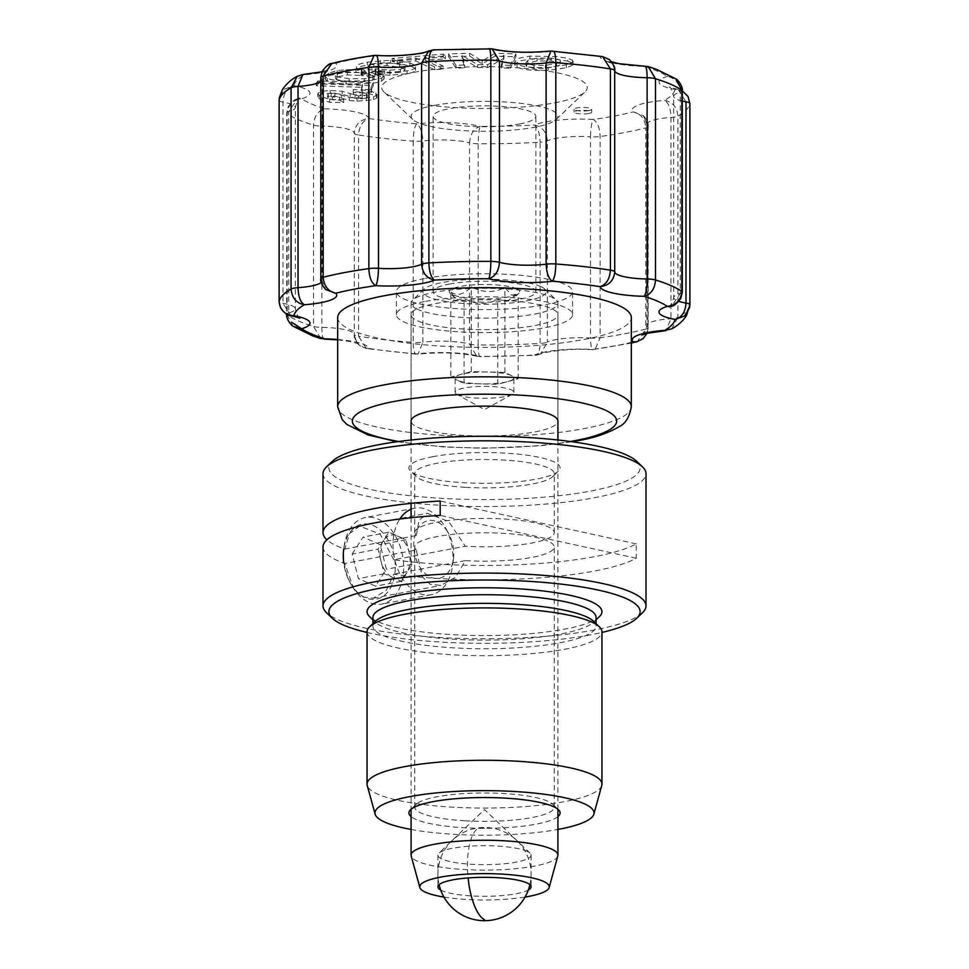 <?xml version="1.0" encoding="UTF-8"?>
<svg xmlns="http://www.w3.org/2000/svg" width="969" height="969" viewBox="0 0 969 969"><rect width="100%" height="100%" fill="white"/><g stroke="black" fill="none" stroke-linecap="round" stroke-linejoin="round"><path stroke-width="0.73" stroke-dasharray="4.84 3.63" d="M416.924 309.026A73.414 14.935 180 0 0 499.132 317.82A73.414 14.935 180 0 0 557.914 303.188A73.414 14.935 180 0 0 556.303 300.087A73.414 14.935 180 0 0 552.076 297.362A73.414 14.935 180 0 0 477.463 288.326A73.414 14.935 180 0 0 412.697 300.087A73.414 14.935 180 0 0 411.086 303.188A73.414 14.935 180 0 0 416.924 309.026M557.793 856.015A73.414 14.935 0 0 1 497.121 869.883A73.414 14.935 0 0 1 416.924 861.017A73.414 14.935 0 0 1 411.207 856.015M527.415 851.472A46.609 9.484 180 0 0 480.03 845.743A46.609 9.484 180 0 0 438.909 853.204A46.609 9.484 180 0 0 437.891 855.179A46.609 9.484 180 0 0 441.585 858.885A46.609 9.484 180 0 0 493.79 864.469A46.609 9.484 180 0 0 531.109 855.179A46.609 9.484 180 0 0 530.091 853.204A46.609 9.484 180 0 0 527.415 851.472M440.701 890.051A46.609 9.484 180 0 0 441.585 890.511A46.609 9.484 180 0 0 485.711 896.277A46.609 9.484 180 0 0 528.299 890.051M443.947 897.076A64.753 13.178 180 0 0 525.053 897.076M511.535 375.609A29.361 5.971 180 0 0 488.073 372.011A29.361 5.971 180 0 0 461.05 374.349A29.361 5.971 180 0 0 455.139 377.934A29.361 5.971 180 0 0 457.465 380.272L450.851 377.098L471.249 371.587L504.91 372.435L518.149 378.782L497.751 384.293L464.09 383.445L457.465 380.272A29.361 5.971 180 0 0 480.927 383.869A29.361 5.971 180 0 0 507.95 381.532A29.361 5.971 180 0 0 513.861 377.934A29.361 5.971 180 0 0 511.535 375.609M457.465 394.649A29.361 5.971 0 0 1 456.944 394.383A29.361 5.971 0 0 1 455.139 392.312A29.361 5.971 0 0 1 478.65 386.461A29.361 5.971 0 0 1 511.535 389.986A29.361 5.971 0 0 1 513.861 392.312A29.361 5.971 0 0 1 512.056 394.383A29.361 5.971 0 0 1 485.215 398.283A29.361 5.971 0 0 1 457.465 394.649M450.851 292.153C457.598 296.26 464.405 294.419 471.249 286.642C482.392 292.856 493.609 293.135 504.91 287.49L511.535 295.109L518.149 293.837L507.114 301.226L497.751 299.348C486.608 304.993 475.391 304.714 464.09 298.5L457.465 299.772L455.236 298.149L450.851 292.153L450.851 377.098M516.937 288.895A35.235 7.171 180 0 0 473.902 284.85A35.235 7.171 180 0 0 450.028 293.183A35.235 7.171 180 0 0 452.063 294.491A35.235 7.171 180 0 0 487.879 298.827A35.235 7.171 180 0 0 518.972 293.183A35.235 7.171 180 0 0 516.937 288.895M541.259 286.788A61.665 12.549 0 0 1 544.82 289.089A61.665 12.549 0 0 1 503.032 303.66A61.665 12.549 0 0 1 427.741 296.587A61.665 12.549 0 0 1 424.18 289.089A61.665 12.549 0 0 1 478.589 279.205A61.665 12.549 0 0 1 541.259 286.788M464.09 383.445L464.09 298.5M497.751 384.293L497.751 299.348M518.149 378.782L518.149 293.837M504.91 372.435L504.91 287.49M471.249 371.587L471.249 286.642M443.136 66.11L434.5 66.849L415.871 58.067L397.254 60.126L392.118 58.479L443.233 54.094L445.449 55.984L425.149 57.256L443.136 66.11L443.136 68.981L434.5 69.732L434.5 66.849M339.489 100.11L343.704 102.569L329.654 102.314L319.08 98.79L318.05 95.967L322.459 94.078L330.175 93.315L342.166 94.175L354.993 98.244L362.188 98.838L366.488 97.978L366.585 93.521L362.333 92.188L353.528 91.728L353.225 89.548L368.293 90.468L375.875 93L376.965 95.083L373.525 96.791L366.209 98.002L349.312 97.578L334.923 93.194L328.14 93.508L327.461 97.215L328.14 96.379L328.2 98.281L332.403 99.819L339.489 100.11L339.489 97.239L343.704 99.686L329.654 99.432L319.08 95.919L318.05 93.097L322.459 91.195L330.175 90.444L342.166 91.304L358.591 95.979L366.488 95.107L366.585 93.521L366.585 96.403L362.333 95.059L353.528 94.611L353.528 91.728M317.735 93.945L317.735 96.815L317.735 93.945M353.528 94.611L353.225 92.43L368.293 93.339L375.875 95.87L376.965 97.954L373.525 99.662L357.089 101.212L349.312 100.449L334.923 96.076L328.14 96.379L328.14 93.508L328.2 95.41L332.403 96.948L339.489 97.239M377.086 94.623L376.965 97.954L377.086 94.623M353.225 89.669L353.225 92.552L353.225 89.669M361.74 72.639L369.286 72.178A214.173 43.569 180 0 0 374.87 73.644L375.5 71.791L382.973 74.322L384.184 75.873L381.689 78.077L368.741 80.754L346.199 81.081C337.103 80.706 330.817 79.797 327.316 78.368L324.954 76.163L328.358 73.172L337.164 70.64L346.078 69.623L361.352 69.768A217.141 44.174 180 0 0 365.386 71.016L361.013 72.554L347.435 72.057L337.212 74.019L335.419 75.594L336.788 76.854L349.106 78.683L364.465 78.804L372.799 77.266L374.07 76.103L372.92 74.952L362.442 72.711A41.655 8.479 180 0 0 361.74 72.639L361.74 75.509L369.286 75.049L369.286 72.178M554.547 102.871A102.775 20.906 180 0 0 585.034 91.91A102.775 20.906 180 0 0 535.13 69.38A102.775 20.906 180 0 0 414.453 72.275A102.775 20.906 180 0 0 383.966 91.91A102.775 20.906 180 0 0 453.565 107.511A102.775 20.906 180 0 0 554.547 102.871M400.451 69.405L404.981 67.224L404.981 70.168C405.127 69.296 403.346 68.327 399.616 67.273L387.055 65.48L373.889 66.473C369.831 67.261 367.893 68.121 368.075 69.053C368.293 69.901 370.521 70.713 374.761 71.5L374.761 68.629L369.201 69.962A202.993 41.292 180 0 0 361.982 69.611L356.422 66.619L356.447 69.695C356.12 68.048 359.741 66.473 367.348 64.996L390.459 63.13L399.858 63.76L409.887 65.977C414.381 67.527 416.234 69.005 415.459 70.374C414.841 71.706 412.055 72.82 407.077 73.741L390.035 75.17L390.035 72.3L375.96 71.682L384.669 70.967L375.415 70.349L375.294 68.726A41.219 8.382 180 0 0 375.924 68.835L389.829 70.168L400.451 69.405L400.451 72.287L404.981 70.168L404.981 67.297C405.127 66.425 403.346 65.456 399.616 64.402L387.055 62.61L373.889 63.603C369.831 64.378 367.893 65.238 368.075 66.183C368.293 67.031 370.521 67.842 374.761 68.629M390.035 75.17L375.96 74.552L384.669 73.85L375.415 73.22L375.294 68.726L375.294 71.597A41.219 8.382 180 0 0 375.924 71.706L389.829 73.038L400.451 72.287M374.761 71.5L369.201 72.845A202.993 41.292 180 0 0 361.982 72.481L356.447 69.695L356.447 66.825C356.095 65.177 359.717 63.615 367.348 62.125L390.459 60.26L399.858 60.89L409.887 63.094C414.405 64.669 416.258 66.146 415.459 67.503C414.829 68.835 412.043 69.95 407.077 70.87L390.035 72.3M415.604 66.922L415.459 70.374L415.604 66.922M368.063 66.062L368.075 69.053L368.063 66.062M373.283 82.789L371.127 87.222L371.66 89.402L362.164 89.596L361.594 87.271L362.358 84.46L316.33 82.898L317.868 80.936L373.283 82.789L373.283 85.672L371.127 90.093L371.66 92.285L371.66 89.402M572.364 60.126L572.885 62.137L566.368 64.838L548.2 67.491C533.992 68.036 523.599 67.006 517.022 64.402L514.696 61.919L518.585 58.358L529.946 56.057L557.211 56.602L567.652 58.285L572.364 60.126L572.885 65.008L566.368 67.721L548.2 70.362C533.992 70.919 523.599 69.889 517.022 67.273L514.696 64.802L518.585 61.229L529.946 58.927L529.946 56.057M573.188 61.374L572.885 65.008L573.188 61.374M510.227 65.371L501.288 65.032L503.977 55.354L487.637 64.705L477.644 64.705L462.165 55.439L464.587 64.959L455.987 65.311L448.611 53.852L469.614 53.247L482.138 61.023L494.929 53.271L515.908 53.864L510.227 65.371L510.227 68.254L501.288 67.915L501.288 65.032M588.91 110.575A8.806 1.793 0 0 1 579.389 110.914A8.806 1.793 0 0 1 574.096 109.267A8.806 1.793 0 0 1 582.902 107.474A8.806 1.793 0 0 1 591.72 109.267A8.806 1.793 0 0 1 588.91 110.575M434.463 105.391A73.414 14.935 0 0 1 520.668 103.32A73.414 14.935 0 0 1 556.303 119.417A73.414 14.935 0 0 1 534.537 127.254A73.414 14.935 0 0 1 462.395 130.561A73.414 14.935 0 0 1 412.697 119.417A73.414 14.935 0 0 1 434.463 105.391M337.684 317.566A146.816 29.869 180 0 0 425.912 344.952A146.816 29.869 180 0 0 584.561 339.416A146.816 29.869 180 0 0 631.316 317.566M519.517 123.971A51.381 10.453 180 0 0 535.881 116.316A51.381 10.453 180 0 0 505.006 106.735A51.381 10.453 180 0 0 449.483 108.673A51.381 10.453 180 0 0 433.119 116.316A51.381 10.453 180 0 0 463.994 125.909A51.381 10.453 180 0 0 519.517 123.971M449.483 284.038A51.381 10.453 0 0 1 505.006 282.112A51.381 10.453 0 0 1 535.881 291.693A51.381 10.453 0 0 1 519.517 299.336A51.381 10.453 0 0 1 463.994 301.274A51.381 10.453 0 0 1 433.119 291.693A51.381 10.453 0 0 1 449.483 284.038M411.086 303.188L411.086 421.067A73.414 14.935 180 0 0 484.5 436.002A73.414 14.935 180 0 0 557.914 421.067L557.914 314.695A73.414 14.935 180 0 0 513.788 300.996A73.414 14.935 180 0 0 434.463 303.769A73.414 14.935 180 0 0 411.086 314.695A73.414 14.935 180 0 0 484.5 329.63A73.414 14.935 180 0 0 557.914 314.695M424.458 278.575A88.094 17.914 180 0 0 396.406 291.693A88.094 17.914 180 0 0 484.5 309.608A88.094 17.914 180 0 0 572.594 291.693A88.094 17.914 180 0 0 519.65 275.257A88.094 17.914 180 0 0 424.458 278.575M611.936 62.803A49.916 10.15 180 0 0 644.203 66.316A190.857 38.821 0 0 1 667.278 76.394C675.175 78.077 679.499 83.358 680.226 92.212L680.226 293.462L671.82 305.962M675.853 78.852L667.278 76.394A49.916 10.15 180 0 0 675.139 89.463C684.053 90.178 688.971 94.901 689.88 103.622L689.88 304.872A205.549 41.812 0 0 1 677.925 317.335L671.674 328.903M682.297 101.067A35.235 7.171 0 0 1 673.697 96.367C671.638 89.257 670.136 86.144 669.179 87.028L678.118 89.463L675.139 89.463A190.857 38.821 0 0 1 664.661 100.388C668.598 102.859 670.693 108.552 670.972 117.467L670.972 318.716L666.091 330.611M324.797 338.823C322.919 339.768 321.95 335.952 321.878 327.389L321.878 126.152A35.235 7.171 0 0 1 354.279 133.225C355.187 124.48 360.068 119.562 368.923 118.472A190.857 38.821 0 0 0 416.731 123.862C420.34 126.37 422.387 132.063 422.872 140.965A11.156 2.265 180 0 1 413.194 141.159L413.194 342.408A205.549 41.812 0 0 1 358.603 336.243L358.603 134.994A205.549 41.812 180 0 0 413.194 141.159C413.375 132.232 414.55 126.467 416.731 123.862A49.916 10.15 180 0 1 480.261 126.382C473.853 128.489 470.268 133.964 469.529 142.818A11.156 2.265 180 0 0 478.153 143.739A205.549 41.812 180 0 0 540.121 142.201L540.121 343.438A205.549 41.812 0 0 1 478.153 344.988L478.153 143.739C478.323 134.8 479.025 129.022 480.261 126.382A190.857 38.821 0 0 0 534.549 125.037C537.88 127.557 539.745 133.274 540.121 142.201A11.156 2.265 180 0 0 547.4 140.88A35.235 7.171 0 0 1 590.496 136.799L590.496 338.048A35.235 7.171 180 0 0 547.4 342.13L547.4 140.88C546.552 132.075 542.277 126.782 534.549 125.037A49.916 10.15 180 0 1 593.234 119.478C591.696 122.106 590.787 127.884 590.496 136.799A11.156 2.265 180 0 0 600.126 136.52A205.549 41.812 180 0 0 624.593 132.547A205.549 41.812 180 0 0 645.802 127.86L645.802 329.109A205.549 41.812 0 0 1 624.593 333.784A205.549 41.812 0 0 1 600.126 337.757L600.126 136.52C599.726 127.593 597.437 121.924 593.234 119.478A190.857 38.821 0 0 0 633.254 111.895C640.824 113.7 645.015 119.017 645.802 127.86A11.156 2.265 180 0 0 648.213 126.454C648.685 123.438 647.05 119.817 643.319 115.59L647.898 125.934A35.235 7.171 0 0 1 646.941 124.274L643.319 115.59L633.254 111.895A49.916 10.15 180 0 1 664.661 100.388C672.704 102.011 677.125 107.244 677.925 116.086L677.925 317.335A11.156 2.265 0 0 1 670.972 318.716A35.235 7.171 180 0 0 646.941 325.511A35.235 7.171 180 0 0 647.898 327.171C647.026 335.964 642.132 340.87 633.254 341.9M321.272 282.367A35.235 7.171 180 0 0 322.059 280.865L325.681 289.537L321.102 279.205L321.102 77.968C321.974 69.174 326.868 64.269 335.746 63.239A190.857 38.821 0 0 1 375.766 55.657A49.916 10.15 180 0 0 434.451 50.109A190.857 38.821 0 0 1 488.739 48.753A49.916 10.15 180 0 0 552.269 51.272L553.057 50.994M647.038 333.348L648.213 327.704L648.213 126.454A11.156 2.265 180 0 0 647.898 125.934L647.898 327.171A11.156 2.265 0 0 1 648.213 327.704A11.156 2.265 0 0 1 645.802 329.109L637.19 341.645M631.316 343.087L593.234 349.47C591.696 350.427 590.787 346.623 590.496 338.048A11.156 2.265 0 0 0 600.126 337.757L594.954 349.676L593.234 349.47A190.857 38.821 180 0 0 631.316 342.372M535.7 355.284L534.549 355.029C537.88 355.889 539.745 352.026 540.121 343.438A11.156 2.265 0 0 0 547.4 342.13L540.532 354.048L534.549 355.029A49.916 10.15 0 0 1 593.234 349.47M290.882 315.664L283.009 303.333L283.009 102.084C283.59 93.194 287.212 87.719 293.861 85.672A190.857 38.821 0 0 1 304.339 74.758A49.916 10.15 180 0 0 335.746 63.239L331.81 63.494M476.809 356.265L480.261 356.386L476.809 356.265L469.529 344.068A35.235 7.171 180 0 0 422.872 342.214L422.872 140.965A35.235 7.171 0 0 1 469.529 142.818L469.529 344.068A11.156 2.265 0 0 0 478.153 344.988C478.323 353.552 479.025 357.355 480.261 356.386A190.857 38.821 180 0 0 534.549 355.029M293.11 326.262L287.151 314.877L287.151 113.627C288.059 104.858 292.904 99.892 301.722 98.741A49.916 10.15 180 0 0 293.861 85.672L284.498 89.087L279.387 97.554L279.108 100.364M320.787 338.556L313.496 326.396A205.549 41.812 0 0 1 287.151 314.877A11.156 2.265 0 0 1 286.703 314.247M476.893 356.301C460.953 352.728 441.355 351.989 418.087 354.109L416.731 353.867C414.55 354.787 413.375 350.972 413.194 342.408A11.156 2.265 0 0 0 422.872 342.214L418.099 354.097L416.731 353.867A49.916 10.15 0 0 1 480.261 356.386M366.403 348.549L359.451 345.473C355.344 340.41 353.624 336.958 354.303 335.117L354.279 334.475A11.156 2.265 0 0 0 358.603 336.243L366.33 348.525L368.923 348.465C360.068 347.883 355.187 343.22 354.279 334.475A35.235 7.171 180 0 0 321.878 327.389A11.156 2.265 0 0 1 313.496 326.396L313.496 125.146C314.174 116.268 317.941 110.829 324.797 108.831A190.857 38.821 0 0 1 301.722 98.741L297.18 99.177L288.774 111.677L288.774 312.926A35.235 7.171 180 0 0 295.303 308.772A35.235 7.171 180 0 0 283.009 303.333A11.156 2.265 0 0 1 279.108 301.601M550.913 51.042L552.269 51.272A190.857 38.821 0 0 1 600.077 56.674L602.597 56.59M492.107 48.85L489.139 48.45M609.004 62.028A49.916 10.15 180 0 1 600.077 56.674C608.932 57.256 613.813 61.919 614.721 70.664M648.213 66.57L644.857 66.025M433.325 49.843L428.613 51.03M376.275 55.366L374.058 55.463M678.118 89.475L685.991 101.806M302.946 74.528L304.339 74.758L297.326 76.236M279.12 100.449A11.156 2.265 180 0 0 283.009 102.084A35.235 7.171 0 0 1 295.303 107.523A35.235 7.171 0 0 1 288.774 111.677A11.156 2.265 180 0 0 286.703 112.998A11.156 2.265 180 0 0 287.151 113.627A205.549 41.812 180 0 0 313.496 125.146A11.156 2.265 180 0 0 321.878 126.152C321.95 117.213 322.919 111.447 324.797 108.831A49.916 10.15 180 0 1 368.923 118.472C362.709 120.616 359.269 126.115 358.603 134.994A11.156 2.265 180 0 1 354.279 133.225L354.279 334.475M369.286 75.049A214.173 43.569 180 0 0 374.87 76.527L375.5 74.661L382.973 77.193L384.184 78.755L381.689 80.96C379.049 82.195 374.737 83.08 368.741 83.625L346.199 83.964C337.103 83.576 330.817 82.68 327.316 81.239L324.954 79.034L328.358 76.054L337.164 73.511L346.078 72.505L361.352 72.639A217.141 44.174 180 0 0 365.386 73.898L361.013 75.425L347.435 74.94L337.212 76.89L335.419 78.465L336.788 79.724L349.106 81.553L364.465 81.675L372.799 80.136L374.07 78.986L372.92 77.835L362.442 75.594A41.655 8.479 180 0 0 361.74 75.509M361.013 75.425L361.013 72.554M365.386 73.898L365.386 71.016M361.352 72.639L361.352 69.768M382.973 77.193L382.973 74.322M375.5 74.661L375.5 71.791M374.87 76.527L374.87 73.644M375.415 73.22L375.415 70.349M384.669 73.85L384.669 70.967M375.96 74.552L375.96 71.682M361.982 72.481L361.982 69.611M369.201 72.845L369.201 69.962M366.488 97.978L366.585 96.403L366.488 97.978M358.591 98.862L358.591 95.979M322.459 94.078L322.459 91.195M343.704 102.569L343.704 99.686M373.525 99.662L373.525 96.791M371.66 92.285L362.164 92.467L361.594 90.141L362.358 87.331L316.33 85.769L317.868 83.819L373.283 85.672M317.868 83.819L317.868 80.936M316.33 85.769L316.33 82.898M362.358 87.331L362.358 84.46M362.164 92.467L362.164 89.596M529.946 58.927L557.211 59.472L567.652 61.156L567.652 58.285M567.652 61.156L572.364 63.009M526.7 66.461L525.901 65.371L527.79 63.348L537.129 60.902L551.046 61.071C556.061 61.58 559.161 62.282 560.348 63.203L560.348 60.332C561.475 61.241 560.252 62.246 556.678 63.36L545.353 65.432L534.028 65.335L526.7 63.591L525.901 62.5L527.79 60.478L537.129 58.019L551.046 58.188C556.061 58.697 559.161 59.412 560.348 60.332L560.348 63.203C561.475 64.111 560.252 65.117 556.678 66.243L545.353 68.302L534.028 68.205L526.7 66.461L526.7 63.591M434.5 69.732L415.871 60.938L397.254 62.997L392.118 61.35L443.233 56.965L445.449 58.867L425.149 60.139L443.136 68.981M425.149 60.139L425.149 57.256M445.449 58.867L445.449 55.984M443.233 56.965L443.233 54.094M392.118 61.35L392.118 58.479M397.254 62.997L397.254 60.126M415.871 60.938L415.871 58.067M501.288 67.915L503.977 58.225L487.637 67.588L477.644 67.576L462.165 58.31L464.587 67.842L455.987 68.181L448.611 56.723L469.614 56.117L482.138 63.906L494.929 56.141L515.908 56.735L510.227 68.254M515.908 56.735L515.908 53.864M494.929 56.141L494.929 53.271M482.138 63.906L482.138 61.023M469.614 56.117L469.614 53.247M448.611 56.723L448.611 53.852M455.987 68.181L455.987 65.311M464.587 67.842L464.587 64.959M462.165 58.31L462.165 55.439M477.644 67.576L477.644 64.705M487.637 67.588L487.637 64.705M503.977 58.225L503.977 55.354M588.91 113.458A8.806 1.793 0 0 1 579.389 113.785A8.806 1.793 0 0 1 574.096 112.138A8.806 1.793 0 0 1 582.902 110.345A8.806 1.793 0 0 1 591.72 112.138A8.806 1.793 0 0 1 588.91 113.458M424.458 301.577A88.094 17.914 180 0 0 396.406 314.695A88.094 17.914 180 0 0 484.5 332.609A88.094 17.914 180 0 0 572.594 314.695A88.094 17.914 180 0 0 519.65 298.258A88.094 17.914 180 0 0 424.458 301.577M465.29 487.31A69.744 14.184 0 0 1 416.282 476.627A69.744 14.184 0 0 1 414.756 473.671A69.744 14.184 0 0 1 436.971 463.291A69.744 14.184 0 0 1 512.322 460.663A69.744 14.184 0 0 1 554.244 473.671A69.744 14.184 0 0 1 552.718 476.627A69.744 14.184 0 0 1 465.29 487.31M416.27 535.542L419.08 520.256L427.172 513.304L448.659 521.431L465.29 546.25A69.744 14.184 180 0 0 554.244 532.611A69.744 14.184 180 0 0 484.5 518.427A69.744 14.184 180 0 0 414.756 532.611A69.744 14.184 180 0 0 416.27 535.542L344.782 549.084A161.496 32.849 0 0 1 326.916 539.794M323.004 546.988A161.496 32.849 180 0 0 344.782 563.461L354.121 589.867L362.987 597.037L373.38 598.212L386.304 590.327L393.802 574.169A161.496 32.849 180 0 0 636.258 558.217L636.258 543.851A161.496 32.849 0 0 1 393.802 559.791L465.29 546.25M393.802 559.791L380.187 534.21L359.717 526.082L349.627 533.434L344.782 549.084M642.471 612.747A161.496 32.849 0 0 1 484.5 638.777A161.496 32.849 0 0 1 326.529 612.747M323.004 473.671A161.496 32.849 180 0 0 484.5 506.533A161.496 32.849 180 0 0 645.996 473.671M599.387 616.635A117.455 23.898 0 0 1 484.5 635.567A117.455 23.898 0 0 1 369.613 616.635M367.045 632.442A155.621 31.662 180 0 0 601.955 632.442M432.973 456.665A75.606 15.383 180 0 0 410.541 471.116A75.606 15.383 180 0 0 484.5 483.301A75.606 15.383 180 0 0 558.459 471.116A75.606 15.383 180 0 0 521.746 454.546A75.606 15.383 180 0 0 432.973 456.665M636.73 461.353A155.621 31.662 0 0 1 484.5 499.58A155.621 31.662 0 0 1 332.27 461.353M601.773 785.508A117.455 23.898 0 0 1 484.5 808.061A117.455 23.898 0 0 1 367.227 785.508M367.045 631.8A117.455 23.898 180 0 0 484.5 655.686A117.455 23.898 180 0 0 601.955 631.8M411.086 829.452A109.521 22.275 180 0 0 557.914 829.452M557.914 816.601A75.606 15.383 0 0 1 484.5 828.301A75.606 15.383 0 0 1 411.086 816.601M465.29 820.804A69.744 14.184 180 0 0 554.244 807.165A69.744 14.184 180 0 0 552.718 804.222A69.744 14.184 180 0 0 505.491 793.635A69.744 14.184 180 0 0 436.971 796.784A69.744 14.184 180 0 0 416.282 804.222A69.744 14.184 180 0 0 414.756 807.165A69.744 14.184 180 0 0 465.29 820.804M416.27 549.92A69.744 14.184 0 0 1 414.756 546.988A69.744 14.184 0 0 1 484.5 532.805A69.744 14.184 0 0 1 554.244 546.988A69.744 14.184 0 0 1 465.29 560.627L455.745 577.185L440.834 585.421L430.091 584.246L422.29 576.749L416.27 549.92L344.782 563.461M465.29 560.627L393.802 574.169M372.92 617.423A111.58 22.699 180 0 0 375.354 622.134A111.58 22.699 180 0 0 484.5 640.121A111.58 22.699 180 0 0 593.646 622.134A111.58 22.699 180 0 0 596.08 617.423M593.646 621.335A111.58 22.699 0 0 1 596.08 626.047A111.58 22.699 0 0 1 484.5 648.745A111.58 22.699 0 0 1 372.92 626.047A111.58 22.699 0 0 1 375.354 621.335M636.258 558.217L440.18 515.399M636.258 543.851L440.18 501.021M397.399 535.966A21.996 14.68 -100.7 0 1 404.485 542.034A21.996 14.68 -100.7 0 1 409.063 552.051A21.996 14.68 -100.7 0 1 406.738 572.812A21.996 14.68 -100.7 0 1 392.748 577.512A21.996 14.68 -100.7 0 1 385.662 571.444A21.996 14.68 -100.7 0 1 381.083 561.439A21.996 14.68 -100.7 0 1 383.409 540.666A21.996 14.68 -100.7 0 1 397.399 535.966L405.938 539.769L412.176 564.321L401.299 581.303L384.196 573.721L377.971 549.157L388.848 532.175L397.399 535.966M344.092 546.492A44.041 29.397 -100.7 0 1 365.41 517.531A44.041 29.397 -100.7 0 1 392.457 531.363A44.041 29.397 -100.7 0 1 403.019 575.852A44.041 29.397 -100.7 0 1 381.81 604.087A44.041 29.397 -100.7 0 1 354.751 590.254A44.041 29.397 -100.7 0 1 351.372 584.925A44.041 29.397 -100.7 0 1 344.092 546.492L343.729 549.229A38.142 25.448 -100.7 0 1 385.614 536.136A38.142 25.448 -100.7 0 1 389.514 589.503A38.142 25.448 -100.7 0 1 352.958 587.117A38.142 25.448 -100.7 0 1 350.039 582.514A38.142 25.448 -100.7 0 1 343.753 563.098M411.086 509.27A44.041 29.397 -100.7 0 1 414.805 508.18A44.041 29.397 -100.7 0 1 441.864 522.012A44.041 29.397 -100.7 0 1 445.243 527.33A44.041 29.397 -100.7 0 1 452.523 565.763A44.041 29.397 -100.7 0 1 431.205 594.724A44.041 29.397 -100.7 0 1 404.158 580.891A44.041 29.397 -100.7 0 1 399.809 519.009M446.321 529.789A29.361 19.598 -100.7 0 1 448.574 533.338A29.361 19.598 -100.7 0 1 453.431 558.956A29.361 19.598 -100.7 0 1 421.176 569.045A29.361 19.598 -100.7 0 1 418.172 527.96A29.361 19.598 -100.7 0 1 446.321 529.789M352.183 554.038L363.06 537.068L380.163 544.651L386.389 569.215L375.524 586.184L358.421 578.602L352.183 554.038L377.971 549.157M384.196 573.721L358.421 578.602M401.299 581.303L375.524 586.184M412.176 564.321L386.389 569.215M405.938 539.769L380.163 544.651M388.848 532.175L363.06 537.068M484.5 828.447A46.609 16.667 85.4 0 0 480.794 827.623A46.609 16.667 85.4 0 0 468.112 877.926M642.435 334.862C643.416 335.698 644.918 332.585 646.941 325.511L646.941 124.274A35.235 7.171 0 0 1 670.972 117.467A11.156 2.265 180 0 0 677.925 116.086A205.549 41.812 180 0 0 689.88 103.622M631.316 406.689A146.816 29.869 0 0 1 584.561 428.54A146.816 29.869 0 0 1 425.912 434.076A146.816 29.869 0 0 1 337.684 406.689M398.731 441.513A132.135 26.878 180 0 0 570.269 441.513M337.684 339.489A49.916 10.15 0 0 1 368.923 348.465A190.857 38.821 180 0 0 416.731 353.867M320.787 77.435A11.156 2.265 180 0 0 321.102 77.968A35.235 7.171 0 0 1 322.059 79.628A35.235 7.171 0 0 1 320.787 81.529M321.962 71.791L326.565 70.277C325.584 69.441 324.082 72.554 322.059 79.628L322.059 280.865A35.235 7.171 180 0 0 321.102 279.205A11.156 2.265 0 0 1 320.787 278.684M682.297 292.141A11.156 2.265 0 0 1 680.226 293.462A35.235 7.171 180 0 0 673.697 297.616L673.697 96.367A35.235 7.171 0 0 1 680.226 92.212A11.156 2.265 180 0 0 682.297 90.892L678.021 89.451M669.179 306.955C670.124 307.839 671.626 304.726 673.697 297.616A35.235 7.171 180 0 0 678.906 301.371M297.313 99.129C295.666 98.62 292.626 101.139 288.181 106.675L286.703 112.998L286.703 314.222A11.156 2.265 0 0 1 288.774 312.926M362.442 75.594L362.442 72.711M372.92 77.835L372.92 74.952M372.799 80.136L372.799 77.266M364.465 81.675L364.465 78.804M349.106 81.553L349.106 78.683M336.788 79.724L336.788 76.854M337.212 76.89L337.212 74.019M347.435 74.94L347.435 72.057M355.938 72.336L355.938 69.465M346.078 72.505L346.078 69.623M337.164 73.511L337.164 70.64M328.358 76.054L328.358 73.172M327.316 81.239L327.316 78.368M346.199 83.964L346.199 81.081M368.741 83.625L368.741 80.754M381.689 80.96L381.689 78.077M389.829 73.038L389.829 70.168M375.924 71.706L375.924 68.835M407.077 73.741L407.077 70.87M409.887 65.977L409.887 63.094M399.858 63.76L399.858 60.89M390.459 63.13L390.459 60.26M380.308 63.36L380.308 60.49M367.348 64.996L367.348 62.125M373.889 66.473L373.889 63.603M387.055 65.48L387.055 62.61M399.616 67.273L399.616 64.402M362.188 98.838L362.188 95.967M354.993 98.244L354.993 95.362M350.16 96.597L350.16 93.714M342.166 94.175L342.166 91.304M330.175 93.315L330.175 90.444M319.08 98.79L319.08 95.919M329.654 102.314L329.654 99.432M332.403 99.819L332.403 96.948M328.2 98.281L328.2 95.41M331.18 95.822L331.18 92.951M334.923 96.076L334.923 93.194M341.294 98.172L341.294 95.289M349.312 100.449L349.312 97.578M357.089 101.212L357.089 98.341M366.209 100.873L366.209 98.002M375.875 95.87L375.875 93M368.293 93.339L368.293 90.468M362.333 95.059L362.333 92.188M517.022 67.273L517.022 64.402M548.2 70.362L548.2 67.491M566.368 67.721L566.368 64.838M527.79 63.348L527.79 60.478M534.028 68.205L534.028 65.335M545.353 68.302L545.353 65.432M556.678 66.243L556.678 63.36M551.046 61.071L551.046 58.188M537.129 60.902L537.129 58.019M557.914 303.188L557.914 421.067M557.914 440.011L557.914 809.236M411.086 440.011L411.086 503.347M411.086 517.725L411.086 809.236M530.091 853.204L484.5 809.539L438.909 853.204M437.891 855.179L437.891 886.805M531.109 855.179L531.109 886.805M455.139 392.312L455.139 377.934M512.056 394.383L484.5 409.584L456.944 394.383M455.236 298.161L450.028 293.183M516.198 295.836L518.972 293.183M513.861 392.312L513.861 377.934M544.82 289.089L556.303 300.087M424.18 289.089L412.697 300.087M529.898 884.649A46.609 46.609 0 0 0 480.794 827.623A46.609 46.609 0 0 0 439.102 884.649M397.036 441.743L444.153 447L483.906 448.247L540.847 445.752L571.964 441.743M556.303 119.417L585.034 91.91M535.881 291.693L535.881 116.316M433.119 291.693L433.119 116.316M412.697 119.417L383.966 91.91M411.086 421.067L411.086 314.695M299.821 318.111C298.852 318.971 297.35 315.858 295.303 308.772L295.303 107.523C297.374 100.413 298.876 97.288 299.821 98.184L297.168 99.153M592.725 349.773L592.725 349.773C570.014 347.689 539.697 352.801 540.399 354.121M540.532 354.048L535.675 355.296L479.861 356.689M415.943 354.145L366.33 348.549M337.684 339.853L349.954 341.463L358.796 343.886C357.912 344.637 356.41 341.718 354.303 335.129M614.697 70.01C612.614 63.445 611.112 60.526 610.204 61.253L611.681 61.859M374.07 78.986L374.07 76.103M335.419 78.465L335.419 75.594M324.954 79.034L324.954 76.163M384.184 78.755L384.184 75.873M367.215 97.251L367.215 94.381M371.127 90.093L371.127 87.222M361.594 90.141L361.594 87.271M514.696 64.802L514.696 61.919M525.901 62.5L525.901 65.371M591.72 112.138L591.72 109.267M574.096 112.138L574.096 109.267M572.594 314.695L572.594 291.693M396.406 314.695L396.406 291.693M554.244 532.611L554.244 473.671M414.756 532.611L414.756 473.671M359.717 526.082L427.172 513.304M554.244 807.165L554.244 546.988M414.756 807.165L414.756 546.988M373.38 598.212L440.834 585.433M596.08 626.047L596.08 623.661M372.92 626.047L372.92 623.661M593.646 622.134L596.08 619.809M375.354 622.134L372.92 619.809M416.282 804.222L410.541 809.721M552.718 804.222L558.459 809.721M552.718 476.627L558.459 471.116M416.282 476.627L410.541 471.116M431.205 594.724L381.81 604.087M448.574 533.338L445.243 527.33M453.431 558.956L452.523 565.763M414.805 508.18L365.41 517.531M350.039 582.514L351.372 584.925"/><path stroke-width="1.45" d="M419.843 887.531L411.207 856.015A73.414 14.935 0 0 1 411.086 855.179A73.414 14.935 0 0 1 469.868 840.547A73.414 14.935 0 0 1 552.076 849.341A73.414 14.935 0 0 1 557.914 855.179A73.414 14.935 0 0 1 557.793 856.015L549.157 887.531A64.753 13.178 180 0 0 544.106 881.657A64.753 13.178 180 0 0 469.832 873.977A64.753 13.178 180 0 0 419.843 887.531A64.753 13.178 180 0 0 424.894 891.952A64.753 13.178 180 0 0 443.947 897.076M528.299 890.051A46.609 9.484 180 0 0 531.109 886.805A46.609 9.484 180 0 0 527.415 883.098A46.609 9.484 180 0 0 475.21 877.514A46.609 9.484 180 0 0 437.891 886.805A46.609 9.484 180 0 0 440.701 890.051M525.053 897.076A64.753 13.178 180 0 0 549.157 887.531M384.439 295.715A146.816 29.869 180 0 0 337.684 317.566L337.684 406.689A146.816 29.869 0 0 1 384.439 384.838A146.816 29.869 0 0 1 543.088 379.303A146.816 29.869 0 0 1 631.316 406.689L631.316 317.566A146.816 29.869 180 0 0 543.088 290.179A146.816 29.869 180 0 0 384.439 295.715M557.914 440.011L557.914 421.067A73.414 14.935 180 0 0 513.788 407.368A73.414 14.935 180 0 0 434.463 410.141A73.414 14.935 180 0 0 411.086 421.067L411.086 440.011M644.203 66.316C646.081 65.371 647.05 69.187 647.122 77.738A35.235 7.171 0 0 1 614.721 70.664A11.156 2.265 180 0 0 610.397 68.896L602.597 56.59L609.549 59.666C613.656 64.729 615.376 68.181 614.697 70.022L614.721 271.914C613.813 280.659 608.932 285.576 600.077 286.667C606.291 284.523 609.731 279.011 610.397 270.145L610.397 68.896A205.549 41.812 180 0 0 555.806 62.731L555.806 263.98A205.549 41.812 0 0 1 610.397 270.145A11.156 2.265 0 0 1 614.721 271.914A35.235 7.171 180 0 0 647.122 278.987C647.05 287.926 646.081 293.692 644.203 296.308A49.916 10.15 0 0 1 600.077 286.667A190.857 38.821 180 0 0 552.269 281.276C554.45 278.672 555.625 272.907 555.806 263.98A11.156 2.265 0 0 0 546.128 264.162L546.128 62.924L550.901 51.042L602.67 56.59M552.269 51.272C554.45 50.34 555.625 54.167 555.806 62.731A11.156 2.265 180 0 0 546.128 62.924A35.235 7.171 0 0 1 499.471 61.071A11.156 2.265 180 0 0 490.847 60.151A205.549 41.812 180 0 0 428.879 61.689L428.879 262.938C429.255 271.853 431.12 277.582 434.451 280.102A190.857 38.821 180 0 1 488.739 278.745A49.916 10.15 0 0 0 552.269 281.276C548.66 278.769 546.613 273.076 546.128 264.162A35.235 7.171 180 0 1 499.471 262.32C498.732 271.175 495.147 276.649 488.739 278.745C489.975 276.117 490.677 270.327 490.847 261.4L490.847 60.151C490.677 51.587 489.975 47.784 488.739 48.753M675.902 78.877L656.316 69.271L648.213 66.558L655.504 78.743A11.156 2.265 180 0 0 647.122 77.738L647.122 278.987A11.156 2.265 0 0 1 655.504 279.993C654.826 288.871 651.059 294.31 644.203 296.308A190.857 38.821 180 0 1 667.278 306.386C676.096 305.235 680.941 300.281 681.849 291.499L681.849 90.262A205.549 41.812 180 0 0 655.504 78.743L655.504 279.993A205.549 41.812 0 0 1 681.849 291.499A11.156 2.265 0 0 1 682.297 292.141L682.297 90.892A11.156 2.265 180 0 0 681.849 90.262L675.89 78.877C678.276 79.773 683.315 87.501 682.297 90.892L687.99 96.403L689.892 103.538A11.156 2.265 180 0 0 685.991 101.806A35.235 7.171 0 0 1 682.297 101.067M669.179 306.955L671.832 305.974L667.278 306.386A49.916 10.15 0 0 0 675.139 319.467C681.788 317.408 685.41 311.945 685.991 303.055L685.991 101.806M434.451 50.109C431.12 49.249 429.255 53.113 428.879 61.689A11.156 2.265 180 0 0 421.6 63.009A35.235 7.171 0 0 1 378.504 67.091L378.504 268.328C378.213 277.255 377.304 283.033 375.766 285.661A49.916 10.15 0 0 0 434.451 280.102C426.723 278.345 422.448 273.064 421.6 264.246L421.6 63.009L428.613 51.03M689.88 304.872L689.613 307.585L684.502 316.051L675.139 319.467A190.857 38.821 180 0 1 664.661 330.381L671.674 328.903C678.034 325.463 682.988 320.981 686.549 315.434L689.892 304.775A11.156 2.265 0 0 1 689.88 304.872M375.766 55.657C377.304 54.712 378.213 58.515 378.504 67.091A11.156 2.265 180 0 0 368.874 67.382A205.549 41.812 180 0 0 323.198 76.03A11.156 2.265 180 0 0 320.787 77.435L320.787 278.684A11.156 2.265 0 0 1 323.198 277.279C323.985 286.121 328.176 291.439 335.746 293.244A190.857 38.821 180 0 1 375.766 285.661C371.563 283.214 369.274 277.534 368.874 268.619L368.874 67.382L374.046 55.463C358.203 57.68 344.116 60.344 331.81 63.469L323.198 76.03L323.198 277.279A205.549 41.812 0 0 1 368.874 268.619A11.156 2.265 0 0 1 378.504 268.328A35.235 7.171 180 0 0 421.6 264.246A11.156 2.265 0 0 1 428.879 262.938A205.549 41.812 0 0 1 490.847 261.4A11.156 2.265 0 0 1 499.471 262.32L499.471 61.071L492.107 48.85M671.783 328.842L664.661 330.381A49.916 10.15 0 0 0 633.254 341.9L637.19 341.645M320.787 81.529A35.235 7.171 0 0 1 298.028 86.423L298.028 287.66C298.307 296.587 300.402 302.28 304.339 304.75A49.916 10.15 0 0 0 335.746 293.244L325.681 289.537C321.696 284.729 320.061 281.119 320.787 278.684M302.909 74.528L298.028 86.423A11.156 2.265 180 0 0 291.075 87.804A205.549 41.812 180 0 0 279.12 100.267L279.12 301.516C280.029 310.237 284.947 314.961 293.861 315.676A190.857 38.821 180 0 1 304.339 304.75C296.296 303.127 291.875 297.883 291.075 289.053L291.075 87.804L297.326 76.236C290.942 79.688 285.976 84.194 282.403 89.766L279.387 97.53M291.584 322.253L301.722 328.745A49.916 10.15 0 0 0 293.861 315.676L290.882 315.664L299.821 318.111M320.787 338.556L324.797 338.823A190.857 38.821 180 0 1 301.722 328.745L293.147 326.287L312.575 335.819L320.787 338.581M337.684 339.489A49.916 10.15 0 0 0 324.797 338.823L320.691 338.544M492.191 48.874L433.3 49.843L428.468 51.078M279.12 100.449A11.156 2.265 180 0 1 279.108 100.364A11.156 2.265 180 0 1 279.12 100.267L279.387 97.554M332.27 618.246L326.529 612.747A161.496 32.849 0 0 1 323.004 605.928A161.496 32.849 0 0 1 374.434 581.884A161.496 32.849 0 0 1 548.938 575.804A161.496 32.849 0 0 1 645.996 605.928A161.496 32.849 0 0 1 642.471 612.747L636.73 618.246A155.621 31.662 180 0 0 561.16 584.125A155.621 31.662 180 0 0 378.431 588.51A155.621 31.662 180 0 0 332.27 618.246A155.621 31.662 180 0 0 367.045 632.442M326.916 539.794A161.496 32.849 0 0 1 323.004 532.611A161.496 32.849 0 0 1 374.434 508.568A161.496 32.849 0 0 1 440.18 501.021L440.18 515.399A161.496 32.849 180 0 0 374.434 522.945A161.496 32.849 180 0 0 323.004 546.988L323.004 605.928M645.996 605.928L645.996 473.671A161.496 32.849 180 0 0 642.471 466.852A161.496 32.849 180 0 0 533.12 442.348A161.496 32.849 180 0 0 374.434 449.64A161.496 32.849 180 0 0 326.529 466.852A161.496 32.849 180 0 0 323.004 473.671L323.004 532.611M372.92 619.809L369.613 616.635A117.455 23.898 0 0 1 404.448 594.191A117.455 23.898 0 0 1 542.361 590.884A117.455 23.898 0 0 1 599.387 616.635L596.08 619.809M601.955 632.442A155.621 31.662 180 0 0 636.73 618.246M326.529 466.852L332.27 461.353A155.621 31.662 0 0 1 378.431 444.759A155.621 31.662 0 0 1 531.351 437.734A155.621 31.662 0 0 1 636.73 461.353L642.471 466.852M375.148 814.166L367.227 785.508A117.455 23.898 0 0 1 367.045 784.163A117.455 23.898 0 0 1 404.448 766.685A117.455 23.898 0 0 1 531.363 762.264A117.455 23.898 0 0 1 601.955 784.163A117.455 23.898 0 0 1 601.773 785.508L593.852 814.166A109.521 22.275 180 0 0 531 792.751A109.521 22.275 180 0 0 409.851 796.615A109.521 22.275 180 0 0 375.148 814.166A109.521 22.275 180 0 0 411.086 829.452M601.955 784.163L601.955 631.8A117.455 23.898 180 0 0 599.387 626.834A117.455 23.898 180 0 0 519.856 609.016A117.455 23.898 180 0 0 404.448 614.31A117.455 23.898 180 0 0 369.613 626.834A117.455 23.898 180 0 0 367.045 631.8L367.045 784.163M557.914 829.452A109.521 22.275 180 0 0 593.852 814.166M411.086 816.601A75.606 15.383 0 0 1 410.541 809.721A75.606 15.383 0 0 1 432.973 801.666A75.606 15.383 0 0 1 507.259 798.25A75.606 15.383 0 0 1 558.459 809.721A75.606 15.383 0 0 1 557.914 816.601M596.08 623.661L596.08 617.423A111.58 22.699 180 0 0 529.026 596.613A111.58 22.699 180 0 0 408.458 600.816A111.58 22.699 180 0 0 372.92 617.423L372.92 623.661M369.613 626.834L375.354 621.335A111.58 22.699 0 0 1 408.458 609.44A111.58 22.699 0 0 1 518.088 604.402A111.58 22.699 0 0 1 593.646 621.335L599.387 626.834M343.753 563.098A38.142 25.448 -100.7 0 1 343.729 549.229M399.809 519.009A44.041 29.397 -100.7 0 1 411.086 509.27M468.112 877.926A46.609 16.667 85.4 0 0 484.5 919.726M609.004 62.028A49.916 10.15 180 0 0 611.936 62.803M279.108 100.364L279.108 301.601A11.156 2.265 0 0 1 279.12 301.516A205.549 41.812 0 0 1 291.075 289.053A11.156 2.265 0 0 1 298.028 287.66A35.235 7.171 180 0 0 321.272 282.367M570.269 441.513A132.135 26.878 180 0 0 574.556 440.738A132.135 26.878 180 0 0 581.194 402.741A132.135 26.878 180 0 0 394.444 401.396A132.135 26.878 180 0 0 398.731 441.513M631.316 342.372A190.857 38.821 180 0 0 633.254 341.9M678.906 301.371A35.235 7.171 180 0 0 685.991 303.055A11.156 2.265 0 0 1 689.892 304.775L689.892 103.538A11.156 2.265 180 0 1 689.88 103.622M286.703 314.247L286.703 314.247A11.156 2.265 0 0 1 286.703 314.222L286.703 314.247C285.649 317.081 290.203 324.881 293.147 326.287L293.147 326.287M320.787 77.435L322.265 71.137C326.577 65.613 329.799 63.046 331.931 63.445M557.914 809.236L557.914 855.179M411.086 503.347L411.086 517.725M411.086 809.236L411.086 855.179M439.102 884.649A46.609 46.609 0 0 0 529.898 884.649M337.684 406.689L342.263 419.722L346.854 424.446L368.147 434.972L397.036 441.743M571.964 441.743L577.294 440.786C594.203 437.976 608.241 433.204 619.409 426.493C625.502 423.695 629.475 417.094 631.316 406.689M682.297 292.141L680.819 298.452C676.374 304 673.334 306.519 671.687 306.01L671.687 306.01M666.066 330.623L647.11 333.324L642.435 334.862M647.038 333.348L643.028 338.69L637.069 341.682M637.19 341.669L631.316 343.087M279.108 301.601L280.477 307.718C284.656 313.387 288.156 316.039 290.979 315.688L290.979 315.688M324.13 339.126L337.684 339.853M550.913 51.03C527.645 53.15 508.047 52.411 492.107 48.838M611.681 61.859L619.203 63.7L648.309 66.595M428.601 51.018C423.405 53.889 397.12 56.88 376.275 55.366L374.046 55.463M297.217 76.297L302.934 74.516L321.962 71.791"/></g></svg>

